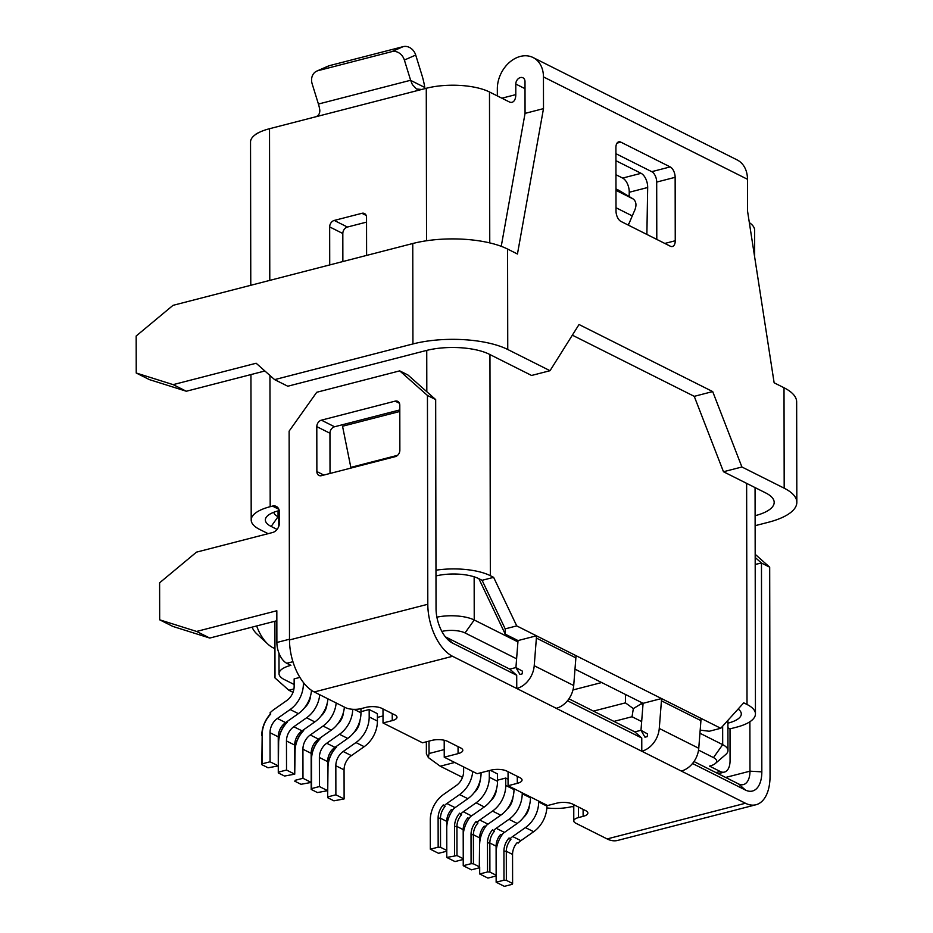 <?xml version="1.0" encoding="UTF-8"?>
<svg xmlns="http://www.w3.org/2000/svg" width="933" height="933" viewBox="0 0 933 933"><rect width="100%" height="100%" fill="white"/><g stroke="black" fill="none" stroke-linecap="round" stroke-linejoin="round"><path stroke-width="1.4" d="M463.223 858.745L463.234 865.707L471.457 869.836L479.294 867.818L479.644 837.892A14.158 10.764 -63.4 0 1 484.239 826.125L485.218 826.626A14.158 10.764 116.6 0 1 487.982 824.154L500.753 815.209L492.519 811.08L479.76 820.025A14.158 10.764 116.6 0 0 476.996 822.498L477.988 822.988A14.158 10.764 -63.4 0 0 473.393 834.755L473.439 863.83L479.69 866.967L479.69 873.964L487.527 871.947L487.481 842.872A15.861 12.047 -63.4 0 1 492.624 829.694L493.452 830.755A14.158 10.764 116.6 0 1 496.216 828.282L508.975 819.326A25.494 19.371 -63.4 0 0 522.212 793.715L522.212 792.817M456.983 855.573L463.246 858.71L462.85 859.561L455.012 861.579L446.779 857.45L456.983 855.573L456.937 826.498A14.158 10.764 -63.4 0 1 461.532 814.731L460.54 814.241A14.158 10.764 116.6 0 1 463.304 811.768L471.527 815.897L484.297 806.952A25.494 19.371 -63.4 0 0 497.534 781.329L497.522 773.935L490.303 770.308M471.527 815.897A14.158 10.764 116.6 0 0 468.774 818.369L467.783 817.868A14.158 10.764 -63.4 0 0 463.188 829.635L463.246 858.71M426.358 741.805L426.381 753.911L428.375 757.584L440.236 766.203L454.733 762.459M293.93 688.939L288.857 690.245L275.002 677.953L274.897 621.25M360.954 708.672L360.966 712.8L354.062 709.348M440.539 847.316L438.16 847.176L438.113 818.101A15.861 12.047 -63.4 0 1 443.257 804.922L445.076 806.474A14.158 10.764 -63.4 0 0 440.481 818.241L440.539 847.316L446.79 850.453L446.732 821.378A14.158 10.764 -63.4 0 1 451.327 809.611L452.318 810.112A14.158 10.764 116.6 0 1 455.071 807.64L467.841 798.695A25.494 19.371 -63.4 0 0 481.078 773.072L481.078 772.687M484.297 806.952L476.075 802.823A25.494 19.371 -63.4 0 0 489.3 777.201L489.289 770.576M262.173 734.726L261.835 764.652L268.086 767.789L278.291 765.911L278.244 736.837A14.158 10.764 -63.4 0 1 285.591 722.609L298.362 713.652L290.14 709.523L277.369 718.48A14.158 10.764 -63.4 0 0 270.022 732.708L270.069 761.783L262.231 763.8L262.173 734.726A23.791 18.077 116.6 0 1 270.757 714.048L269.987 712.929A25.494 19.371 116.6 0 1 274.034 709.465L286.793 700.52A14.158 10.764 -63.4 0 0 294.152 686.291L294.14 678.886L299.89 677.405M290.14 709.523A25.494 19.371 -63.4 0 0 303.377 683.912L303.365 682.466M727.915 727.81L730.014 728.86L730.061 760.582A16.992 9.202 -104.5 0 1 724.44 772.081A16.992 9.202 -104.5 0 1 720.218 771.486L709.523 766.121A16.992 6.099 -0.1 0 0 715.343 763.497L725.781 754.47A28.328 10.17 -0.1 0 0 727.962 750.552L727.903 720.358M460.54 814.241L459.712 813.179A15.861 12.047 -63.4 0 0 454.569 826.358L454.616 855.433M474.046 792.782A14.158 10.764 -63.4 0 0 480.04 780.839M294.735 774.168L295.085 751.24A23.791 18.077 116.6 0 1 303.657 730.562L303.272 730.003M463.2 835.618A25.494 19.371 116.6 0 1 470.22 816.935M509.908 839.012L510.887 839.502A14.158 10.764 -63.4 0 0 506.304 851.269L506.351 880.344L512.602 883.481L512.555 854.406A14.158 10.764 -63.4 0 1 517.15 842.639L518.13 843.129A14.158 10.764 116.6 0 1 520.894 840.668L512.672 836.539A14.158 10.764 116.6 0 0 509.908 839.012L509.068 837.951A15.861 12.047 -63.4 0 0 503.925 851.129L503.983 880.204L496.146 882.221L496.134 875.259M546.89 805.202L546.901 806.1A25.494 19.371 -63.4 0 1 533.664 831.711L520.894 840.668M496.146 882.221L504.368 886.35L512.205 884.332L512.602 883.481M353.934 732.51A14.158 10.764 -63.4 0 0 359.916 720.568M474.151 576.804L474.232 619.99L517.932 641.916M641.239 702.386L641.239 703.785L642.989 704.66M699.937 733.233L722.69 744.651A28.328 10.17 -0.1 0 1 727.962 750.552M516.614 658.815L465.031 632.936A16.992 6.099 179.9 0 0 441.857 631.419M465.031 632.936L474.232 619.99A28.328 10.17 179.9 0 0 436.889 617.168M463.619 766.926L463.631 771.323A14.158 10.764 -63.4 0 1 456.272 785.551L443.513 794.508A25.494 19.371 116.6 0 0 430.276 820.119L430.323 849.193L438.16 847.176M319.424 786.554L327.658 790.683L327.611 761.608A14.158 10.764 -63.4 0 1 334.959 747.368L347.729 738.423L339.495 734.294L326.737 743.239A14.158 10.764 -63.4 0 0 319.378 757.479L319.424 786.554L311.587 788.572L311.54 759.497A23.791 18.077 116.6 0 1 320.112 738.819L319.727 738.26M530.445 796.945L530.445 797.843A25.494 19.371 -63.4 0 1 517.209 823.454L504.438 832.411A14.158 10.764 116.6 0 0 501.674 834.883L500.694 834.382A14.158 10.764 -63.4 0 0 496.099 846.149L489.848 843.012A14.158 10.764 -63.4 0 1 494.443 831.245L493.452 830.755M496.111 852.132A25.494 19.371 116.6 0 1 503.12 833.437M500.753 815.209A25.494 19.371 -63.4 0 0 513.99 789.586L513.99 788.688M476.075 802.823L463.304 811.768M476.996 822.498L476.168 821.437A15.861 12.047 -63.4 0 0 471.025 834.615L471.072 863.69L463.234 865.707M492.519 811.08A25.494 19.371 -63.4 0 0 505.756 785.458L505.744 778.052L497.534 780.175M490.501 801.039A14.158 10.764 -63.4 0 0 496.484 789.096M615.978 190.32L633.227 198.997C636.644 201.808 636.842 206.216 633.834 212.246L628.341 225.145M615.978 188.851L632.912 198.822M430.323 849.193L438.557 853.322L446.394 851.304L446.79 850.453M339.495 734.294A25.494 19.371 -63.4 0 0 352.732 709.29M337.478 724.253A14.158 10.764 -63.4 0 0 343.461 712.311M294.711 751.077A25.494 19.371 116.6 0 1 303.505 730.329M311.179 782.425L311.19 789.423L317.453 792.56L327.658 790.683L327.646 797.68L327.996 767.754A23.791 18.077 116.6 0 1 336.568 747.076L336.183 746.517M505.744 778.052L508.065 779.218M613.949 721.396L632.038 716.731L641.659 721.571M698.549 750.109L713.488 757.596A16.992 6.099 -0.1 0 1 715.343 763.497M440.236 766.203L462.488 777.364M573.737 807.267L572.256 806.532A28.328 10.17 -0.1 0 1 546.843 807.931M327.611 767.591A25.494 19.371 116.6 0 1 336.405 746.843M294.152 684.495L284.297 679.551A28.328 10.17 179.9 0 1 279.025 673.649A28.328 10.17 179.9 0 1 290.886 665.346L286.781 663.281L292.915 661.707M369.176 709.535L377.399 713.663L377.422 721.057A25.494 19.371 -63.4 0 1 364.185 746.68L355.951 742.551A25.494 19.371 -63.4 0 0 369.188 716.929L369.176 709.535L360.954 711.657M506.957 809.296A14.158 10.764 -63.4 0 0 512.94 797.353M479.655 843.875A25.494 19.371 116.6 0 1 486.676 825.192M294.746 781.166L300.997 784.303L311.202 782.425L311.156 753.351A14.158 10.764 -63.4 0 1 318.503 739.111L331.273 730.166A25.494 19.371 -63.4 0 0 344.394 707.097M331.273 730.166L323.04 726.037A25.494 19.371 -63.4 0 0 336.172 702.969M429.005 741.117L429.028 753.514L444.225 749.596M593.435 711.109L625.437 702.864L625.425 694.444M572.967 689.954L601.692 682.536M274.943 648.54A33.985 18.415 -104.5 0 1 267.841 644.085L256.505 633.589A16.992 9.202 -104.5 0 1 252.003 627.151M355.951 742.551L343.192 751.497A14.158 10.764 -63.4 0 0 335.833 765.736L335.88 794.811L328.043 796.829M261.835 764.652L262.231 763.8M294.746 774.168L294.7 745.094A14.158 10.764 -63.4 0 1 302.047 730.866L314.818 721.909L306.595 717.78L293.825 726.737A14.158 10.764 -63.4 0 0 286.466 740.965L286.524 770.04L294.746 774.168L284.542 776.046L278.291 772.909L278.279 765.911L270.069 761.783M487.481 842.872L489.848 843.012L489.895 872.087L496.146 875.224L495.75 876.075L487.912 878.093L479.69 873.964M496.099 846.149L496.146 875.224M444.085 805.984A14.158 10.764 116.6 0 1 446.849 803.511L455.071 807.64M467.841 798.695L459.619 794.566L446.849 803.511M459.619 794.566A25.494 19.371 -63.4 0 0 472.739 771.498M489.895 872.087L487.527 871.947M288.857 690.245L293.009 692.333M383.008 715.961L377.41 717.407M632.038 716.731L633.344 708.602L625.437 702.864M429.028 753.514L428.375 757.584M446.767 850.488L446.779 857.45M364.185 746.68L351.414 755.625A14.158 10.764 -63.4 0 0 344.055 769.865L335.833 765.736M327.646 797.68L333.897 800.817L344.114 798.94L335.88 794.811M311.202 782.425L302.98 778.297L295.143 780.315M347.729 738.423A25.494 19.371 -63.4 0 0 360.966 712.8M311.167 759.334A25.494 19.371 116.6 0 1 319.961 738.586M473.439 863.83L471.072 863.69M397.586 455.316L350.831 467.375L342.539 426.241L399.791 411.476M366.611 255.409L366.541 217.401A5.668 4.303 116.6 0 0 364.476 213.529A5.668 4.303 116.6 0 0 361.922 213.307L334.259 220.433A5.668 4.303 116.6 0 0 329.664 226.917L329.722 264.925M286.781 663.281A16.992 9.202 75.5 0 1 276.879 642.475L276.821 610.753L196.595 631.443L209.762 638.055L172.838 626.416L159.683 619.815L196.595 631.443M410.672 80.39L424.76 87.457A45.32 24.55 -104.5 0 0 421.961 75.27L415.71 55.059L404.374 60.05L410.625 80.261A22.66 12.269 -104.5 0 1 410.672 80.39L412.363 84.588L416.526 88.997L421.669 89.475L426.276 88.285L426.544 240.761M250.779 285.288L250.534 142.003A45.32 16.281 179.9 0 1 269.52 128.719L315.634 116.823C318.538 115.797 319.926 113.569 319.809 110.141A22.66 12.269 -104.5 0 0 318.421 104.041L312.158 83.83A11.324 9.482 -113.7 0 1 316.823 71.083A11.324 9.482 -113.7 0 1 318.036 70.663L391.802 51.642A11.324 9.482 -113.7 0 1 404.374 60.05M269.952 375.486L270.185 506.689L272.483 506.094A8.502 6.461 116.6 0 1 276.308 506.432A8.502 6.461 116.6 0 1 279.422 512.24L279.433 522.818A8.502 6.461 116.6 0 1 272.529 532.533L196.466 552.149L159.613 582.81L159.683 619.815M446.744 827.361A25.494 19.371 116.6 0 1 453.765 808.678M344.114 798.94L344.055 769.865M730.014 728.86L736.464 727.204A45.32 16.281 179.9 0 0 755.45 713.908A45.32 16.281 179.9 0 0 747.018 704.473L743.729 702.829L720.766 728.276L701.01 718.363A25.494 19.371 -63.4 0 1 700.928 720.626L698.759 748.278A21.587 16.397 116.6 0 1 681.3 771.043L745.444 803.255L607.126 838.93L575.871 823.244A11.324 4.07 179.9 0 1 573.76 820.888A11.324 4.07 179.9 0 1 578.507 817.565L583.113 816.375L583.102 809.366M533.664 831.711L525.431 827.583A25.494 19.371 -63.4 0 0 538.668 801.972L538.668 801.074M641.239 703.785L633.344 708.602M525.431 827.583L512.672 836.539M523.413 817.541A14.158 10.764 -63.4 0 0 529.396 805.611M506.351 880.344L503.983 880.204M278.291 772.909L278.629 742.983A23.791 18.077 116.6 0 1 287.212 722.305L286.828 721.745M278.256 742.82A25.494 19.371 116.6 0 1 287.049 722.072M304.566 707.739A14.158 10.764 -63.4 0 0 310.561 695.808M286.524 770.04L278.687 772.058M323.04 726.037L310.281 734.982A14.158 10.764 -63.4 0 0 302.922 749.222L302.98 778.297M321.022 715.996A14.158 10.764 -63.4 0 0 327.005 704.053M314.818 721.909A25.494 19.371 -63.4 0 0 327.938 698.84M306.595 717.78A25.494 19.371 -63.4 0 0 319.716 694.723M261.788 735.577A25.494 19.371 116.6 0 1 270.593 713.815M311.19 789.423L311.587 788.572M298.362 713.652A25.494 19.371 -63.4 0 0 311.505 690.35M424.76 87.457L424.97 88.623M415.71 55.059A11.324 9.482 -113.7 0 0 403.149 46.65L329.372 65.672A11.324 9.482 -113.7 0 0 328.159 66.103L316.823 71.083M501.896 98.198L515.797 94.618A11.324 6.134 75.5 0 1 512.042 102.28A11.324 6.134 75.5 0 1 509.231 101.884L489.487 91.982A45.32 16.281 179.9 0 0 426.276 88.285M489.953 354.575L490.338 575.684A45.32 16.281 179.9 0 0 435.968 570.203M646.872 234.44L647.677 187.51A11.324 6.134 75.5 0 0 641.088 173.316L615.932 160.698M435.676 399.581L427.442 395.452L399.721 370.868L407.954 374.996L435.676 399.581L436.038 608.398A28.328 15.348 75.5 0 0 448.318 640.085A28.328 15.348 75.5 0 0 452.54 643.082L516.707 675.282L516.765 688.484A21.587 16.397 116.6 0 0 534.224 665.719L536.382 638.067A25.494 19.371 -63.4 0 0 536.475 635.816L516.73 625.903L493.627 577.34L490.338 575.684M536.382 638.067L575.871 657.882A25.494 19.371 -63.4 0 0 575.964 655.631L701.01 718.375M515.797 94.618L515.786 84.04A5.668 4.303 -63.4 0 1 520.381 77.567A5.668 4.303 116.6 0 1 522.935 77.789A5.668 4.303 116.6 0 1 524.999 81.661L525.057 113.383L543.496 108.625L543.449 76.903A28.328 21.529 -63.4 0 0 533.093 57.543A28.328 21.529 -63.4 0 0 520.346 56.423A28.328 21.529 -63.4 0 0 497.336 88.798L497.347 95.924M647.677 187.51L629.239 192.268L629.169 196.548M628.702 223.465L628.667 225.308M629.239 192.268A11.324 6.134 75.5 0 0 622.638 178.075L615.955 174.716M445.309 636.784A19.826 10.741 75.5 0 0 445.601 636.936L509.78 669.136L515.926 667.55L519.938 674.442L522.235 673.848L522.445 671.165L515.926 667.55L518.025 640.563L505.266 634.16L478.886 578.693M568.932 698.817L634.825 731.88L640.983 730.294L647.502 733.909L647.292 736.604L644.983 737.198L640.983 730.294L643.082 703.307L574.996 669.148M615.908 153.688L651.747 171.672A8.502 4.607 75.5 0 1 656.692 182.075L656.797 239.419M755.135 487.632L755.182 515.681A45.32 16.281 179.9 0 0 774.18 502.386A45.32 16.281 179.9 0 0 765.748 492.951L723.472 471.736L694.245 396.338L712.695 391.58L741.91 466.99L723.472 471.736M572.337 335.169L694.245 396.338M274.617 379.626L412.934 343.95A67.969 24.421 -0.1 0 1 507.75 349.49L550.027 370.704L531.588 375.463L489.312 354.248A45.32 16.281 -0.1 0 0 426.101 350.551L287.784 386.227L274.617 379.626L256.143 363.24L173.153 384.641L186.32 391.242L264.879 370.984M501.243 246.324L525.057 113.383M670.186 166.914A8.502 4.607 75.5 0 1 675.142 177.317L675.247 240.749A8.502 4.607 -104.5 0 1 672.436 246.499A8.502 4.607 -104.5 0 1 670.326 246.207L620.97 221.436A8.502 4.607 75.5 0 1 616.013 211.033L615.908 147.601A8.502 4.607 75.5 0 1 618.719 141.839A8.502 4.607 75.5 0 1 620.83 142.143L670.186 166.914L651.747 171.672M755.124 525.687L768.349 522.282A67.969 24.421 179.9 0 0 796.829 502.351L796.654 401.901A67.969 24.421 179.9 0 0 784.012 387.755L774.133 382.798L747.531 210.998L747.473 179.276A28.328 21.529 -63.4 0 0 737.128 159.916L533.093 57.543M412.934 343.95L412.759 243.513A67.969 24.421 -0.1 0 1 507.575 249.053L517.453 254.009L543.496 108.625M550.027 370.704L579.031 324.521L712.695 391.58M796.829 502.351A67.969 24.421 179.9 0 0 784.187 488.192L741.91 466.99M412.759 243.513L173.013 305.348L136.171 336.008L136.23 373.013L149.397 379.614L186.32 391.242M136.23 373.013L173.153 384.641M754.657 257.007L754.61 230.206A45.32 16.281 179.9 0 0 749.327 222.602M727.915 723.157L728.241 723.075A31.151 11.196 179.9 0 0 738.889 709.628A31.151 11.196 179.9 0 0 738.131 709.033M255.549 134.539A11.324 4.07 -0.1 0 1 258.464 132.778M342.866 261.532L342.819 233.518A5.668 4.303 116.6 0 1 347.426 227.046L366.552 222.112M276.844 620.748L209.762 638.055M279.259 510.596L278.407 510.817A31.151 11.196 179.9 0 0 267.748 515.646A31.151 11.196 179.9 0 0 271.153 526.445L277.066 529.408M270.185 506.689A45.32 16.281 179.9 0 0 251.199 519.984A45.32 16.281 179.9 0 0 259.631 529.419L268.109 533.664M273.847 512.252A22.66 8.14 179.9 0 0 278.057 516.73L278.745 517.08M516.73 625.903L505.196 628.865L482.104 580.303L478.804 578.658A31.151 11.196 179.9 0 0 435.979 575.953M482.104 580.303L493.627 577.34M505.266 634.16L505.196 628.865M720.766 728.276L709.232 731.25L700.182 730.131M634.825 731.88L641.764 738.026L641.787 751.24L556.22 708.31A21.587 16.397 116.6 0 0 573.713 685.533L575.871 657.882M661.52 698.56A25.494 19.371 -63.4 0 1 661.439 700.811L659.269 728.463A21.587 16.397 116.6 0 1 641.811 751.228L681.3 771.043M643.082 703.307L661.52 698.549M567.474 700.753L641.764 738.026M516.73 688.496L452.563 656.296A42.486 23.01 75.5 0 1 427.804 604.269L427.442 395.452M458.056 746.622L458.068 753.631A11.324 4.07 179.9 0 0 462.815 750.307A11.324 4.07 179.9 0 0 460.704 747.951L447.537 741.338A11.324 4.07 -0.1 0 0 431.734 740.417L422.521 742.796L383.02 722.982L392.245 720.603A11.324 4.07 -0.1 0 0 396.991 717.279A11.324 4.07 -0.1 0 0 394.881 714.923L381.725 708.322A11.324 4.07 179.9 0 0 365.923 707.389L361.304 708.579A11.324 4.07 179.9 0 1 345.502 707.657L314.246 691.971L452.563 656.296M458.068 753.631L444.236 757.199L444.201 740.231M583.113 816.375A11.324 4.07 -0.1 0 0 587.86 813.051A11.324 4.07 -0.1 0 0 585.761 810.695L572.594 804.083A11.324 4.07 -0.1 0 0 556.791 803.161L547.566 805.541L508.077 785.726L517.302 783.347A11.324 4.07 -0.1 0 0 522.048 780.023A11.324 4.07 -0.1 0 0 519.938 777.667L506.771 771.066A11.324 4.07 179.9 0 0 490.968 770.145L477.136 773.702L444.236 757.199M330.025 473.463L329.955 433.239A5.668 4.303 116.6 0 1 334.562 426.766L399.791 409.937M321.395 420.165A5.668 4.303 116.6 0 0 316.8 426.638L316.87 471.573A5.668 4.303 -63.4 0 0 318.946 475.445A5.668 4.303 -63.4 0 0 321.488 475.667L395.265 456.645A5.668 4.303 -63.4 0 0 399.86 450.161L399.791 405.237A5.668 4.303 -63.4 0 0 397.715 401.353A5.668 4.303 -63.4 0 0 395.16 401.132L321.395 420.165L334.562 426.766M314.246 691.971A42.486 23.01 75.5 0 1 289.498 639.945L289.125 431.128L316.73 392.28L399.721 370.868M509.78 669.136L516.707 675.282M518.025 640.563L536.475 635.805M693.989 761.561L738.493 783.895A19.826 10.741 75.5 0 0 743.414 784.583A19.826 10.741 75.5 0 0 749.98 771.171L761.829 771.859L761.468 563.054L769.69 567.182L755.182 554.307M769.69 567.182L770.052 775.988A42.486 23.01 -104.5 0 1 755.987 804.747L617.669 840.423A42.486 23.01 -104.5 0 1 607.126 838.93M755.987 804.747A42.486 23.01 -104.5 0 1 745.444 803.255M692.531 763.497L745.42 790.041A28.328 15.348 75.5 0 0 761.829 771.859M749.887 721.745L749.98 771.171L725.641 777.446M755.194 564.418L761.468 563.054L755.182 557.479M573.76 820.888L573.783 804.689M508.077 785.726L508.053 771.708M383.02 722.982L382.996 708.963M618.999 190.437L618.369 190.052M267.841 644.085A33.985 18.415 -104.5 0 1 256.657 625.95M479.644 837.892L473.393 834.755L471.025 834.615M463.188 829.635L456.937 826.498L454.569 826.358M497.534 781.329L489.3 777.201M295.085 751.24L294.711 752.056M713.488 757.596L722.69 744.651L722.655 726.177M487.982 824.154L479.76 820.025M334.959 747.368L326.737 743.239M517.209 823.454L508.975 819.326M530.445 797.843L522.212 793.715M327.611 761.608L319.378 757.479M720.218 771.486L715.961 772.582M377.422 721.057L369.188 716.929M438.113 818.101L440.481 818.241L446.732 821.378M327.996 767.754L327.623 768.57M302.047 730.866L293.825 726.737M351.414 755.625L343.192 751.497M276.879 642.475L289.487 639.222M426.743 350.4L426.813 391.72M421.669 89.475L315.634 116.823M269.52 128.719L269.789 280.39M504.438 832.411L496.216 828.282M513.99 789.586L505.756 785.458M546.901 806.1L538.668 801.972M512.555 854.406L506.304 851.269L503.925 851.129M278.629 742.983L278.256 743.799M294.7 745.094L286.466 740.965M311.54 759.497L311.167 760.313M285.591 722.609L277.369 718.48M278.244 736.837L270.022 732.708M305.429 684.939L303.377 683.912M311.156 753.351L302.922 749.222M318.503 739.111L310.281 734.982M410.625 80.261L318.421 104.041M403.149 46.65L391.802 51.642M329.372 65.672L318.036 70.663M489.487 91.982L489.755 242.907M536.475 635.816L575.964 655.631M747.018 704.473L746.633 483.364M525.011 88.67L515.786 84.04M641.088 173.316L622.638 178.075M675.142 177.317L656.692 182.075M675.247 240.749L664.821 243.443M620.83 142.143L617.016 143.122M784.012 387.755L784.187 488.192M747.473 179.276L543.449 76.903M507.75 349.49L507.575 249.053M728.241 723.075L727.903 722.375M334.259 220.433L347.426 227.046M361.922 213.307L366.179 215.43M329.664 226.917L342.819 233.518M272.483 506.094L278.862 509.301M278.046 510.911L278.057 516.73L271.153 526.445M516.765 688.484L556.255 708.299M399.417 403.266L395.16 401.132M323.833 475.06L316.87 471.573M289.498 639.945L427.804 604.269M534.224 665.719L573.713 685.533M738.493 783.895L745.42 790.041M578.483 807.045L578.507 817.565M517.302 783.347L517.29 776.338M392.245 720.603L392.233 713.593M452.54 643.082L445.601 636.936M316.8 426.638L329.955 433.239M659.269 728.463L698.759 748.278M661.439 700.811L700.928 720.626M616.013 207.744L631.839 215.686M724.44 772.081L718.177 773.702M278.734 510.736L278.769 526.41M278.99 653.287L279.025 673.649M250.942 374.576L251.199 519.984M755.065 487.597L755.45 713.908M633.239 198.997L618.696 190.239"/></g></svg>
